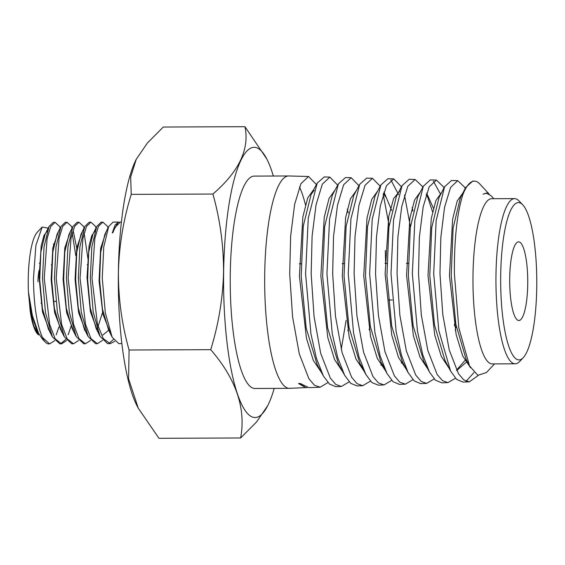 <?xml version="1.0" encoding="UTF-8"?>
<svg xmlns="http://www.w3.org/2000/svg" width="565" height="565" viewBox="0 0 565 565"><rect width="100%" height="100%" fill="white"/><g stroke="black" fill="none" stroke-linecap="round" stroke-linejoin="round"><path stroke-width="0.85" d="M274.209 388.395A135.099 31.011 -90.2 0 1 267.775 405.543A135.099 31.011 -90.2 0 1 223.641 271.814A135.099 31.011 -90.2 0 1 266.765 158.92A135.099 31.011 -90.2 0 1 273.333 176.019M267.697 405.691L256.524 421.999L240.619 437.974C246.114 408.552 236.149 379.115 210.724 349.671C218.62 324.119 222.9 298.158 223.563 271.807C223.585 245.125 220.032 219.206 212.899 194.035C238.995 171.576 249.688 149.132 244.963 126.694L266.765 158.92M244.963 126.694L163.313 127.026L147.373 143.037L136.221 159.33L130.67 177.071L131.242 194.367C123.403 219.601 119.123 245.556 118.403 272.238C118.332 298.588 121.885 324.515 129.074 350.003L128.58 378.783L138.277 408.22L137.168 406.08A135.099 31.011 -90.2 0 1 118.375 272.245A135.099 31.011 -90.2 0 1 136.158 159.457A135.099 31.011 -90.2 0 1 136.236 159.309M41.026 303.179A20.255 4.647 89.8 0 0 41.415 302.84L41.535 302.713M316.421 184.571L308.547 176.506L288.793 175.955A106.192 24.38 89.8 0 0 288.616 175.955L254.165 176.096A106.192 24.38 89.8 0 0 230.266 274.053A106.192 24.38 89.8 0 0 255.034 388.473L289.485 388.332A106.192 24.38 89.8 0 0 289.661 388.332L307.155 387.534M305.46 204.834A106.192 24.38 89.8 0 0 299.471 186.93M288.616 175.955A106.192 24.38 89.8 0 0 264.717 273.912A106.192 24.38 89.8 0 0 289.485 388.332M337.679 185.165L329.833 177.099L322.318 184.169L316.054 204.805L312.099 236.142L311.167 273.834L314.048 316.464L320.68 353.295L330.299 378.02L335.73 384.426L341.387 386.467L349.198 381.869M341.387 386.467L335.794 386.665L329.466 384.059L323.385 375.965L316.421 358.288L310.934 333.873L305.594 273.848L308.271 218.224L317.205 183.117L324.275 176.944L329.833 177.099M308.547 176.506L300.961 183.618L294.619 204.389L290.664 235.937L289.697 273.87L292.571 316.753L299.266 353.81L308.893 378.72L314.408 385.203L320.108 387.23L327.94 382.561M462.954 194.381L465.744 187.439L472.736 181.075L474.487 181.125A100.259 23.017 89.8 0 0 462.954 194.381C457.043 212.941 454.189 239.398 454.38 273.771L458.808 327.841L469.522 365.908L477.856 375.308L486.409 372.561L494.537 363.895M489.128 194.085L479.763 183.929A100.259 23.017 89.8 0 0 474.487 181.125M465.249 188.406L464.628 187.199L457.699 180.659L450.566 187.446L444.556 207.277L440.841 237.406L439.973 273.63L442.798 314.599L449.224 349.94L458.49 373.712L463.766 379.899L469.268 381.855L478.28 375.464M469.268 381.855L462.982 382.081L456.633 379.398L450.588 371.028L438.8 330.574L433.701 273.637L436.166 220.562L444.599 186.74L451.513 180.482L457.699 180.659M443.977 187.933L443.461 186.867L436.406 180.066L429.16 186.902L423.164 206.875L419.357 237.194L418.531 273.665L421.306 314.917L427.846 350.547L437.126 374.461L442.459 380.655L447.946 382.625L455.447 378.218M447.946 382.625L441.809 382.844L435.453 380.203L429.442 372.003L422.804 354.813L417.486 331.281L412.337 273.672L414.865 220.294L423.326 186.238L430.283 179.896L436.406 180.066M433.362 181.188L440.135 193.421M422.147 186.245L422.726 187.389L422.147 186.245L415.113 179.472L407.782 186.344L401.75 206.437L397.901 236.961L397.061 273.7L399.865 315.27L406.383 351.091L415.776 375.153L421.13 381.417L426.617 383.388L434.188 378.974M426.617 383.395L420.593 383.607L414.258 380.951L408.135 372.639L401.475 355.307L396.15 331.606L391.015 273.707L393.537 220.018L402.026 185.694L409.117 179.303L415.113 179.472M410.416 226.692L404.498 195.059M401.461 186.782L393.763 178.879L386.439 185.807L380.294 206.055L376.474 236.784L375.563 273.735L378.43 315.517L384.942 351.599L394.391 375.866L399.738 382.159L405.324 384.165L412.959 379.68M405.324 384.158L399.377 384.377L393.049 381.721L386.976 373.479L380.189 356.084L374.863 332.227L369.644 273.743L372.215 219.354L380.916 184.896L387.915 178.717L393.763 178.879M390.846 179.868L398.551 194.6M389.108 225.612L383.204 194.254M380.203 186.238L372.448 178.286L365.061 185.256L358.888 205.618L355.011 236.551L354.107 273.764L356.939 315.892L363.57 352.228L373.006 376.601L378.43 382.929L384.031 384.927L391.686 380.386M384.031 384.927L378.211 385.139L371.883 382.561L365.887 374.524L359.029 357.052L353.563 332.954L348.259 273.778L350.914 219.043L359.7 184.317L366.678 178.123L372.448 178.286M385.302 250.514L385.641 263.46M358.937 185.744L351.169 177.692L343.668 184.706L337.496 205.201L333.534 236.354L332.672 273.799L335.469 316.167L342.115 352.701L351.642 377.279L357.101 383.67L362.702 385.697L370.421 381.142M362.702 385.697L357.016 385.902L350.71 383.331L344.636 375.28L337.757 357.694L332.227 333.428L326.937 273.813L329.593 218.817L338.371 183.872L345.505 177.537L351.169 177.692M474.014 372.519L466.118 381.269M522.667 204.742L519.037 200.935A82.589 18.963 89.8 0 0 514.56 198.626L491.592 198.718A82.589 18.963 89.8 0 0 473.004 274.908A82.589 18.963 89.8 0 0 492.27 363.902L515.238 363.811A82.589 18.963 89.8 0 0 519.694 361.459L523.296 357.624A78.662 18.059 89.8 0 0 536.75 287.295A78.662 18.059 89.8 0 0 522.667 204.742A78.662 18.059 89.8 0 0 500.696 275.106A78.662 18.059 89.8 0 0 523.296 357.624M488.082 192.651L483.061 194.212L486.183 193.117L490.837 195.547L493.859 198.711M514.56 198.626A82.589 18.963 89.8 0 0 495.971 274.816A82.589 18.963 89.8 0 0 515.238 363.811M509.708 278.149A39.331 9.026 89.8 0 0 516.749 319.43A39.331 9.026 89.8 0 0 527.738 284.252A39.331 9.026 89.8 0 0 516.438 242.992A39.331 9.026 89.8 0 0 509.708 278.149M121.383 222.066L120.338 222.073L114.914 227.49L112.887 232.724L112.258 232.921L115.196 224.863L118.601 222.08L113.106 222.102L108.664 226.509L103.755 246.969L102.265 278.142L105.309 312.77L112.167 337.199L118.749 343.605L121.885 343.591M118.601 222.08L119.406 222.229M53.35 222.349L49.056 226.466L44.049 246.849L42.509 278.39L45.475 312.579L52.439 336.966L59.826 343.845L61.564 343.838L55.144 338.774L49.671 324.345L44.254 278.383L47.107 238.529L50.709 226.544L55.095 222.342L59.304 226.191L60.236 227.956M75.809 255.719L72.186 233.197M67.03 222.292L65.3 222.299L60.978 226.473L55.992 246.884L54.459 278.34L57.411 312.403L64.346 336.825L71.776 343.795L73.499 343.788L67.08 338.718L61.606 324.31L56.196 278.333L59.05 238.458L62.651 226.487L67.03 222.292L71.218 226.092L72.129 228.034M73.323 231.311L76.727 248.106M88.055 259.441L84.129 233.126M78.973 222.243L77.25 222.25L72.899 226.48L67.934 246.891L66.409 278.291L69.347 312.297L76.247 336.684L83.726 343.753L85.435 343.746L79.022 338.682L73.556 324.296L68.132 278.284L70.985 238.416L74.587 226.438L78.973 222.236L83.126 225.993L84.136 227.879M90.909 222.193L89.206 222.2L84.821 226.487L79.877 246.891L78.358 278.241L81.282 312.148L88.154 336.542L95.676 343.704L97.378 343.697L90.951 338.619L85.485 324.204L80.068 278.234L82.921 238.381L86.523 226.388L90.909 222.193L95.04 225.894L96.085 227.843M102.844 222.144L101.156 222.151L96.742 226.501L91.812 246.947L90.315 278.192L93.218 312L100.054 336.394L107.625 343.647L110.182 343.64L103.254 338.583L97.434 324.197L92.01 278.185L94.864 238.31L98.465 226.339L102.844 222.144L106.947 225.795L108.035 227.801M56.21 334.84L58.88 327.057M54.706 340.624L49.621 343.887L42.439 337.474A60.766 13.948 89.8 0 0 45.419 342.192A60.766 13.948 89.8 0 0 48.717 343.894L49.621 343.887M60.695 343.753L65.801 339.367M68.16 334.791L71.07 326.153M66.649 340.568L61.564 343.838M78.592 340.511L73.499 343.788M90.541 340.455L85.435 343.746M102.484 340.398L97.378 343.697M108.861 343.464L113.41 339.466M114.766 341.338L110.182 343.64M44.755 235.04A52.305 12.006 89.8 0 0 44.444 234.489M42.439 337.474C36.732 324.296 33.745 304.655 33.469 278.538L35.885 245.394L42.177 227.031L37.198 232.342A52.305 12.006 89.8 0 0 28.25 279.11A52.305 12.006 89.8 0 0 28.434 291.914L32.382 315.553L38.561 333.272L42.545 339.184L45.419 342.192M42.177 227.031L48.279 228.175M53.498 244.045L53.774 245.598M30.086 310.362A52.305 12.006 89.8 0 0 37.615 334.007L38.512 334.953L33.745 325.85L30.136 310.326L38.526 333.209M138.277 408.22L158.97 438.306L240.619 437.974M129.074 350.003L210.724 349.671M131.242 194.367L212.899 194.035M39.938 262.93A20.255 4.647 89.8 0 0 39.352 263.219M28.434 291.914L30.136 310.326M39.105 270.338A18.285 4.195 89.8 0 0 37.961 281.737M341.253 349.269L346.091 320.461M320.108 387.23L308.78 387.639L300.382 383.529L298.553 383.522L305.778 387.745M469.522 365.908L466.217 359.58L455.87 324.317L451.223 275.296L453.116 228.048L460.327 197.997L465.744 187.439M466.069 362.426L456.682 370.513M450.588 371.028L444.987 360.392L434.52 325.045L429.781 275.339L431.724 227.596L439.069 197.425L444.599 186.74M456.132 325.765L455.277 330.511M429.442 372.003L423.778 361.31L413.163 325.8L408.361 275.741L410.296 227.631L417.697 197.037L423.326 186.238M426.639 193.11L433.44 208.245M408.135 372.639L402.386 361.861L391.736 326.054L386.94 275.819L388.889 227.328L396.333 196.564L402.026 185.694M412.125 207.567L413.022 211.183M384.038 367.208L381.1 362.553L370.358 326.549L365.491 275.635L367.511 226.706L375.111 195.878L380.909 184.896M383.918 192.051L391.729 210.448M381.742 363.754L380.888 365.244M362.907 368.175L359.919 363.493L348.993 327.319L344.057 276.01L346.098 226.6L353.775 195.441L359.7 184.317M344.636 375.28L338.59 364.192L327.608 327.848L322.65 276.299L324.677 226.494L332.375 195.059L338.371 183.872M323.385 375.965L317.226 364.75L306.195 328.145L301.209 276.052L303.292 225.951L311.117 194.402L314.182 190.334M483.061 194.212L486.183 193.117M470.574 367.808L462.679 355.872L456.132 334.522L449.465 275.572L452.614 219.241L457.191 201.062L462.905 192.983M466.026 359.22L456.513 370.174M449.267 368.521L441.322 356.437L434.732 335.066L428.016 275.473L431.229 218.761L435.883 200.575L441.661 192.411M455.221 320.426L454.366 325.786M427.959 369.206L419.986 357.08L413.34 335.511L406.581 275.508L409.844 218.436L414.541 200.088L420.367 191.923M426.151 194.621L427.79 197.362L432.571 211.882M406.609 369.785L398.48 357.391L391.771 335.165L385.125 273.997L388.748 216.437L393.636 198.492L399.639 191.281M385.401 370.555L377.3 358.394L370.584 336.641L363.726 275.868L367.024 217.956L371.784 199.297L377.71 190.963M383.451 193.463L385.464 196.768M364.164 371.332L356.007 359.107L349.198 337.185L342.284 275.911L345.646 217.469L350.477 198.739L356.459 190.405M370.047 324.755L369.185 329.854M342.778 371.883L334.579 359.587L327.771 337.467L320.863 276.017L324.239 217.264L329.07 198.364L335.087 190.002M347.348 208.986L348.245 212.998M348.732 325.821L347.878 330.864M321.527 372.589L313.271 360.336L306.421 338.153L299.429 276.123L302.833 216.988L307.727 197.905L313.801 189.437M304.584 386.7L298.553 383.522M28.554 294.033L31.633 314.62L36.471 329.226L38.561 333.272M49.056 226.466L45.094 234.341L40.857 252.054L39.72 279.717L42.417 308.483L48.406 329.084L52.439 336.966M60.978 226.473L57.044 234.348L52.828 252.054L51.69 279.647L54.381 308.342L60.342 328.943L64.346 336.825M72.899 226.48L69.001 234.355L64.798 252.054L63.668 279.576L66.338 308.2L72.271 328.802L76.247 336.684M84.821 226.487L80.95 234.362L76.769 252.054L75.646 279.505L78.302 308.059L84.206 328.661L88.154 336.542M96.919 329.981L102.54 312.53M96.742 226.501L92.9 234.369L88.74 252.054L87.624 279.435L90.266 307.911L96.142 328.519L100.054 336.394M102.816 335.066L108.727 330.207M108.664 226.509L104.857 234.376L100.669 252.435L99.624 280.297L102.427 308.977L108.537 329.812L112.167 337.199M114.914 227.49L112.887 232.724M47.213 231.127L43.901 235.711L41.196 245.824L39.105 277.74L42.516 312.12L50.462 333.103M58.421 231.601L52.813 247.95L51.118 279.626L54.643 312.812L62.404 332.997M70.371 231.579L64.784 247.936L63.096 279.555L66.606 312.685L74.34 332.898M82.328 231.558L76.755 247.922L75.074 279.484L78.57 312.558L86.276 332.792M94.977 231.043L91.707 235.782L89.051 245.923L87.01 277.599L90.379 311.668L98.211 332.686M106.241 231.516L100.619 248.452L99.066 280.798L102.865 314.076L110.952 334.459M117.506 223.5L112.258 232.921M53.343 301.399L55.914 301.385M388.332 300.022L392.28 300.008M53.35 222.342L55.095 222.335M51.253 264.83L51.825 264.83M87.18 264.681L87.752 264.681M299.302 263.813L301.074 263.806M342.157 263.636L343.93 263.629M385.026 263.46L386.799 263.452M406.447 263.375L408.22 263.368M381.1 362.553L386.976 373.479M359.919 363.493L365.887 374.524M311.117 194.402L317.205 183.117M443.461 186.867L443.991 187.912M401.284 363.097L402.132 361.381M72.186 227.921L71.218 226.092M84.644 329.543L84.383 330.052"/></g></svg>

